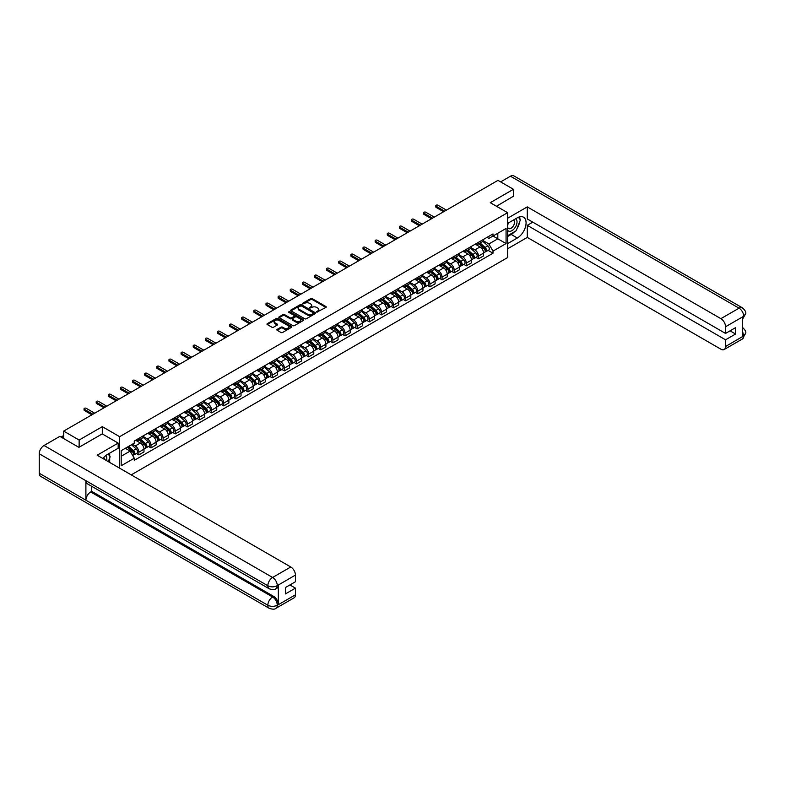 <?xml version="1.0" encoding="UTF-8"?>
<svg xmlns="http://www.w3.org/2000/svg" width="785" height="785" viewBox="0 0 785 785"><rect width="100%" height="100%" fill="white"/><g stroke="black" fill="none" stroke-linecap="round" stroke-linejoin="round"><path stroke-width="1.18" d="M316.757 312.126L325.942 307.445A1.079 0.628 0 0 0 325.942 306.562L312.204 298.634A1.079 0.628 0 0 0 310.674 298.634L302.568 303.314L302.568 303.932L304.688 303.324A3.454 1.992 0 0 1 309.565 303.324L310.713 303.981A3.454 1.992 0 0 1 311.724 305.394A3.454 1.992 0 0 1 310.713 306.807L309.663 308.024L311.782 307.426A3.454 1.992 0 0 1 316.669 307.426L317.807 308.083A3.454 1.992 0 0 1 318.818 309.496A3.454 1.992 0 0 1 317.807 310.899L316.757 312.126L316.757 311.508M277.174 329.386A1.079 0.628 0 0 0 277.174 330.269L281.03 332.497A1.079 0.628 0 0 0 282.551 332.497L291.559 327.296A1.079 0.628 0 0 0 291.559 326.413L277.821 318.484A1.079 0.628 0 0 0 276.291 318.484L267.292 323.675A1.079 0.628 0 0 0 267.292 324.558L271.944 327.247A1.079 0.628 0 0 0 273.474 327.247L277.321 325.019A1.079 0.628 0 0 0 277.321 324.146L275.015 322.812A2.885 1.668 0 0 1 274.171 321.634A2.885 1.668 0 0 1 275.947 320.094A2.885 1.668 0 0 1 279.097 320.457L288.144 325.677A2.885 1.668 0 0 1 288.988 326.854A2.885 1.668 0 0 1 287.202 328.395A2.885 1.668 0 0 1 284.062 328.032L282.551 327.159A1.079 0.628 0 0 0 281.03 327.159L277.174 329.386L277.174 330.269M119.644 436.676L102.305 426.667L79.138 440.042L63.663 431.112L497.975 180.364L513.449 189.293L490.272 202.677L507.61 212.686L119.644 436.676L119.644 468.184M304.757 318.788A1.079 0.628 0 0 0 306.287 318.788L315.295 313.588A1.079 0.628 0 0 0 315.295 312.705L301.558 304.776A1.079 0.628 0 0 0 300.027 304.776L291.019 309.977A1.079 0.628 0 0 0 291.019 310.86L304.757 318.788M288.694 312.293L303.412 320.447L294.414 325.638A1.079 0.628 0 0 1 292.893 325.638L279.156 317.709L283.012 315.501L283.012 314.599L279.156 316.826A1.079 0.628 0 0 0 279.156 317.709L279.156 316.826M283.012 315.501A1.079 0.628 0 0 1 284.533 315.501L284.533 314.599A1.079 0.628 0 0 0 283.012 314.599M284.533 314.599L290.107 317.817A1.079 0.628 0 0 0 291.637 317.817L294.189 316.345A1.079 0.628 0 0 0 294.189 315.462L288.389 312.116L289.459 311.498L303.422 319.564A1.079 0.628 0 0 1 303.422 320.437L303.422 319.564M131.232 474.876L507.61 257.568L507.61 212.686M79.138 440.042L79.138 447.224M63.663 431.112L63.663 438.56M513.449 196.476L513.449 189.293M478.457 242.31A5.053 2.924 60 0 1 477.408 244.577L482.539 241.623A5.053 2.924 -120 0 0 483.589 239.346M471.177 247.756L474.886 249.895A5.053 2.924 60 0 1 478.457 256.087L483.589 253.133A5.053 2.924 -120 0 0 480.018 246.932L476.338 244.812M483.589 253.133L483.589 255.871L478.457 258.834L475.995 257.411M477.408 244.577A5.053 2.924 60 0 1 474.925 244.351M478.457 256.087L478.457 258.834M466.329 249.316A5.053 2.924 60 0 1 465.279 251.583L470.411 248.619A5.053 2.924 -120 0 0 471.461 246.353M463.866 264.408L466.329 265.83L471.461 262.867L471.461 260.129A5.053 2.924 -120 0 0 467.88 253.938L464.21 251.818M465.279 251.583A5.053 2.924 60 0 1 462.787 251.357M459.048 254.762L462.748 256.901A5.053 2.924 60 0 1 466.329 263.093L466.329 265.83M454.201 256.312A5.053 2.924 60 0 1 453.151 258.589L458.283 255.625A5.053 2.924 -120 0 0 459.333 253.349M451.738 271.414L454.201 272.837L459.333 269.873L459.333 267.135A5.053 2.924 -120 0 0 455.751 260.944L452.082 258.814M453.151 258.589A5.053 2.924 60 0 1 450.659 258.353M446.92 261.758L450.619 263.897A5.053 2.924 60 0 1 454.201 270.099L454.201 272.837M442.073 263.318A5.053 2.924 60 0 1 441.023 265.585L446.155 262.622A5.053 2.924 -120 0 0 447.205 260.355M439.61 278.42L442.073 279.833L447.205 276.879L447.205 274.132A5.053 2.924 -120 0 0 443.623 267.94L439.953 265.821M441.023 265.585A5.053 2.924 60 0 1 438.53 265.359M434.792 268.764L438.491 270.903A5.053 2.924 60 0 1 442.073 277.095L442.073 279.833M429.945 270.325A5.053 2.924 60 0 1 428.895 272.591L434.026 269.628A5.053 2.924 -120 0 0 435.076 267.361M427.482 285.416L429.945 286.839L435.076 283.876L435.076 281.138A5.053 2.924 -120 0 0 431.495 274.946L427.825 272.827M428.895 272.591A5.053 2.924 60 0 1 426.402 272.366M422.664 275.771L426.363 277.91A5.053 2.924 60 0 1 429.945 284.101L429.945 286.839M417.816 277.321A5.053 2.924 60 0 1 416.766 279.597L421.898 276.634A5.053 2.924 -120 0 0 422.948 274.358M415.353 292.422L417.816 293.845L422.948 290.882L422.948 288.144A5.053 2.924 -120 0 0 419.367 281.943L415.697 279.823M416.766 279.597A5.053 2.924 60 0 1 414.274 279.362M410.535 282.767L414.235 284.906A5.053 2.924 60 0 1 417.816 291.107L417.816 293.845M405.688 284.327A5.053 2.924 60 0 1 404.638 286.594L409.77 283.63A5.053 2.924 -120 0 0 410.82 281.364M403.225 299.428L405.688 300.841L410.82 297.878L410.82 295.14A5.053 2.924 -120 0 0 407.238 288.949L403.568 286.829M404.638 286.594A5.053 2.924 60 0 1 402.146 286.368M398.397 289.773L402.106 291.912A5.053 2.924 60 0 1 405.688 298.104L405.688 300.841M393.56 291.333A5.053 2.924 60 0 1 392.51 293.6L397.642 290.636A5.053 2.924 -120 0 0 398.682 288.37M391.097 306.425L393.56 307.848L398.692 304.884L398.692 302.147A5.053 2.924 -120 0 0 395.11 295.955L391.44 293.835M392.51 293.6A5.053 2.924 60 0 1 390.017 293.374M386.269 296.779L389.978 298.918A5.053 2.924 60 0 1 393.56 305.11L393.56 307.848M381.422 298.329A5.053 2.924 60 0 1 380.382 300.606L385.513 297.643A5.053 2.924 -120 0 0 386.554 295.366M378.969 313.431L381.422 314.854L386.554 311.89L386.554 309.153A5.053 2.924 -120 0 0 382.982 302.951L379.312 300.832M380.382 300.606A5.053 2.924 60 0 1 377.889 300.37M374.141 303.775L377.85 305.914A5.053 2.924 60 0 1 381.422 312.116L381.422 314.854M369.293 305.336A5.053 2.924 60 0 1 368.253 307.602L373.385 304.639A5.053 2.924 -120 0 0 374.425 302.372M366.84 320.437L369.293 321.85L374.425 318.887L374.425 316.149A5.053 2.924 -120 0 0 370.854 309.957L367.184 307.838M368.253 307.602A5.053 2.924 60 0 1 365.761 307.377M362.013 310.781L365.722 312.921A5.053 2.924 60 0 1 369.293 319.112L369.293 321.85M357.165 312.332A5.053 2.924 60 0 1 356.125 314.608L361.257 311.645A5.053 2.924 -120 0 0 362.297 309.378M354.712 327.433L357.165 328.856L362.297 325.893L362.297 323.155A5.053 2.924 -120 0 0 358.725 316.963L355.046 314.844M356.125 314.608A5.053 2.924 60 0 1 353.633 314.383M349.884 317.788L353.593 319.927A5.053 2.924 60 0 1 357.165 326.118L357.165 328.856M345.037 319.338A5.053 2.924 60 0 1 343.997 321.605L349.119 318.651A5.053 2.924 -120 0 0 350.169 316.375M342.584 334.439L345.037 335.862L350.169 332.899L350.169 330.161A5.053 2.924 -120 0 0 346.597 323.96L342.917 321.84M343.997 321.605A5.053 2.924 60 0 1 341.504 321.379M337.756 324.784L341.465 326.923A5.053 2.924 60 0 1 345.037 333.125L345.037 335.862M332.909 326.344A5.053 2.924 60 0 1 331.859 328.611L336.991 325.647A5.053 2.924 -120 0 0 338.041 323.381M330.446 341.436L332.909 342.859L338.041 339.895L338.041 337.158A5.053 2.924 -120 0 0 334.469 330.966L330.789 328.846M331.859 328.611A5.053 2.924 60 0 1 329.376 328.385M325.628 331.79L329.337 333.929A5.053 2.924 60 0 1 332.909 340.121L332.909 342.859M320.78 333.34A5.053 2.924 60 0 1 319.73 335.617L324.862 332.654A5.053 2.924 -120 0 0 325.912 330.377M318.317 348.442L320.78 349.865L325.912 346.901L325.912 344.164A5.053 2.924 -120 0 0 322.341 337.972L318.661 335.843M319.73 335.617A5.053 2.924 60 0 1 317.248 335.381M313.5 338.786L317.209 340.925A5.053 2.924 60 0 1 320.78 347.127L320.78 349.865M308.652 340.347A5.053 2.924 60 0 1 307.602 342.613L312.734 339.65A5.053 2.924 -120 0 0 313.784 337.383M306.189 355.448L308.652 356.861L313.784 353.907L313.784 351.17A5.053 2.924 -120 0 0 310.212 344.968L306.533 342.849M307.602 342.613A5.053 2.924 60 0 1 305.12 342.388M301.371 345.792L305.08 347.932A5.053 2.924 60 0 1 308.652 354.123L308.652 356.861M296.524 347.353A5.053 2.924 60 0 1 295.474 349.619L300.606 346.656A5.053 2.924 -120 0 0 301.656 344.389M294.061 362.444L296.524 363.867L301.656 360.904L301.656 358.166A5.053 2.924 -120 0 0 298.074 351.974L294.404 349.855M295.474 349.619A5.053 2.924 60 0 1 292.982 349.394M289.243 352.799L292.942 354.938A5.053 2.924 60 0 1 296.524 361.129L296.524 363.867M284.396 354.349A5.053 2.924 60 0 1 283.346 356.625L288.478 353.662A5.053 2.924 -120 0 0 289.528 351.386M281.933 369.45L284.396 370.873L289.528 367.91L289.528 365.172A5.053 2.924 -120 0 0 285.946 358.971L282.276 356.851M283.346 356.625A5.053 2.924 60 0 1 280.853 356.39M277.115 359.795L280.814 361.934A5.053 2.924 60 0 1 284.396 368.136L284.396 370.873M272.267 361.355A5.053 2.924 60 0 1 271.217 363.622L276.349 360.658A5.053 2.924 -120 0 0 277.399 358.392M269.804 376.457L272.267 377.87L277.399 374.906L277.399 372.168A5.053 2.924 -120 0 0 273.818 365.977L270.148 363.857M271.217 363.622A5.053 2.924 60 0 1 268.725 363.396M264.987 366.801L268.686 368.94A5.053 2.924 60 0 1 272.267 375.132L272.267 377.87M260.139 368.361A5.053 2.924 60 0 1 259.089 370.628L264.221 367.665A5.053 2.924 -120 0 0 265.271 365.398M257.676 383.453L260.139 384.876L265.271 381.912L265.271 379.175A5.053 2.924 -120 0 0 261.69 372.983L258.02 370.863M259.089 370.628A5.053 2.924 60 0 1 256.597 370.402M252.858 373.807L256.558 375.946A5.053 2.924 60 0 1 260.139 382.138L260.139 384.876M248.011 375.358A5.053 2.924 60 0 1 246.961 377.634L252.093 374.671A5.053 2.924 -120 0 0 253.143 372.394M245.548 390.459L248.011 391.882L253.143 388.918L253.143 386.181A5.053 2.924 -120 0 0 249.561 379.979L245.891 377.86M246.961 377.634A5.053 2.924 60 0 1 244.469 377.399M240.73 380.803L244.429 382.943A5.053 2.924 60 0 1 248.011 389.144L248.011 391.882M235.883 382.364A5.053 2.924 60 0 1 234.833 384.63L239.965 381.667A5.053 2.924 -120 0 0 241.015 379.4M233.42 397.465L235.883 398.878L241.015 395.915L241.015 393.177A5.053 2.924 -120 0 0 237.433 386.985L233.763 384.866M234.833 384.63A5.053 2.924 60 0 1 232.34 384.405M228.592 387.81L232.301 389.949A5.053 2.924 60 0 1 235.883 396.14L235.883 398.878M223.754 389.36A5.053 2.924 60 0 1 222.704 391.637L227.836 388.673A5.053 2.924 -120 0 0 228.877 386.406M221.292 404.461L223.754 405.884L228.886 402.921L228.886 400.183A5.053 2.924 -120 0 0 225.305 393.991L221.635 391.872M222.704 391.637A5.053 2.924 60 0 1 220.212 391.411M216.464 394.816L220.173 396.955A5.053 2.924 60 0 1 223.754 403.147L223.754 405.884M211.616 396.366A5.053 2.924 60 0 1 210.576 398.643L215.708 395.679A5.053 2.924 -120 0 0 216.748 393.403M209.163 411.468L211.616 412.89L216.748 409.927L216.748 407.189A5.053 2.924 -120 0 0 213.177 400.988L209.507 398.868M210.576 398.643A5.053 2.924 60 0 1 208.084 398.407M204.335 401.812L208.045 403.951A5.053 2.924 60 0 1 211.616 410.153L211.616 412.89M199.488 403.372A5.053 2.924 60 0 1 198.448 405.639L203.58 402.676A5.053 2.924 -120 0 0 204.62 400.409M197.035 418.464L199.488 419.887L204.62 416.923L204.62 414.186A5.053 2.924 -120 0 0 201.048 407.994L197.378 405.874M198.448 405.639A5.053 2.924 60 0 1 195.956 405.413M192.207 408.818L195.916 410.957A5.053 2.924 60 0 1 199.488 417.149L199.488 419.887M187.36 410.369A5.053 2.924 60 0 1 186.32 412.645L191.452 409.682A5.053 2.924 -120 0 0 192.492 407.405M184.907 425.47L187.36 426.893L192.492 423.929L192.492 421.192A5.053 2.924 -120 0 0 188.92 415L185.24 412.871M186.32 412.645A5.053 2.924 60 0 1 183.827 412.419M180.079 415.814L183.788 417.963A5.053 2.924 60 0 1 187.36 424.155L187.36 426.893M175.232 417.375A5.053 2.924 60 0 1 174.191 419.641L179.314 416.688A5.053 2.924 -120 0 0 180.364 414.411M172.779 432.476L175.232 433.899L180.364 430.936L180.364 428.198A5.053 2.924 -120 0 0 176.792 421.996L173.112 419.877M174.191 419.641A5.053 2.924 60 0 1 171.699 419.416M167.951 422.821L171.66 424.96A5.053 2.924 60 0 1 175.232 431.151L175.232 433.899M163.103 424.381A5.053 2.924 60 0 1 162.053 426.647L167.185 423.684A5.053 2.924 -120 0 0 168.235 421.417M160.64 439.472L163.103 440.895L168.235 437.932L168.235 435.194A5.053 2.924 -120 0 0 164.664 429.002L160.984 426.883M162.053 426.647A5.053 2.924 60 0 1 159.571 426.422M155.822 429.827L159.532 431.966A5.053 2.924 60 0 1 163.103 438.158L163.103 440.895M150.975 431.377A5.053 2.924 60 0 1 149.925 433.654L155.057 430.69A5.053 2.924 -120 0 0 156.107 428.414M148.512 446.479L150.975 447.901L156.107 444.938L156.107 442.2A5.053 2.924 -120 0 0 152.535 436.009L148.856 433.879M149.925 433.654A5.053 2.924 60 0 1 147.443 433.418M143.694 436.823L147.403 438.962A5.053 2.924 60 0 1 150.975 445.164L150.975 447.901M138.847 438.383A5.053 2.924 60 0 1 137.797 440.65L142.929 437.687A5.053 2.924 -120 0 0 143.979 435.42M136.384 453.485L138.847 454.898L143.979 451.944L143.979 449.197A5.053 2.924 -120 0 0 140.407 443.005L136.727 440.885M137.797 440.65A5.053 2.924 60 0 1 135.314 440.424M132.312 444.261L135.275 445.968A5.053 2.924 60 0 1 138.847 452.16L138.847 454.898M487.053 237.355L488.878 238.404L506.06 228.484L497.818 233.243L497.818 238.807L488.878 243.968L483.305 240.75M121.194 456.252L130.143 451.09L134.264 458.224L121.194 465.76L121.194 450.678L134.264 443.142L134.264 441.033L493 233.92L493 236.03L506.06 243.566L493 251.112L488.878 243.968M506.06 228.484L506.06 243.566M134.264 458.224L134.264 460.334L493 253.221L493 251.112M102.305 426.667L102.305 433.938M130.143 451.09L125.315 448.304M488.123 250.405L493 253.221M317.061 312.234L317.807 311.802A3.454 1.992 0 0 0 318.818 310.389L318.818 309.496M311.724 305.394L311.724 306.287A3.454 1.992 0 0 1 310.713 307.7L309.967 308.132M325.922 307.455L312.204 299.527A1.079 0.628 0 0 0 310.674 299.527L302.863 304.04M315.295 312.705L315.295 313.588L301.558 305.679A1.079 0.628 0 0 0 300.027 305.679L291.039 310.87L291.019 309.977M313.382 313.46L313.382 312.842L301.322 305.875L299.154 306.513A3.454 1.992 0 0 0 298.143 307.926A3.454 1.992 0 0 0 299.154 309.339L307.396 314.098A3.454 1.992 0 0 0 312.273 314.098L313.382 313.46L313.382 314.353L313.382 313.735M298.143 307.926L298.143 308.829A3.454 1.992 0 0 0 299.154 310.232L299.154 309.339M313.382 314.353L312.273 314.991A3.454 1.992 0 0 1 307.396 314.991L299.154 310.232M284.533 315.501L290.107 318.72A1.079 0.628 0 0 0 291.637 318.72L294.189 317.238A1.079 0.628 0 0 0 294.503 316.797L294.503 315.904M295.886 321.153A2.885 1.668 0 0 0 299.036 321.516A2.885 1.668 0 0 0 300.812 319.976A2.885 1.668 0 0 0 299.968 318.798L296.789 316.963A1.079 0.628 0 0 0 295.258 316.963L292.697 318.435A1.079 0.628 0 0 0 292.697 319.318L295.886 321.153L295.886 322.056A2.885 1.668 0 0 0 299.036 322.419A2.885 1.668 0 0 0 300.812 320.879L300.812 319.976M292.383 318.877L292.383 319.78A1.079 0.628 0 0 0 292.697 320.211L292.697 319.318M295.886 322.056L292.697 320.211M288.988 326.854L288.988 327.747A2.885 1.668 0 0 1 287.202 329.288A2.885 1.668 0 0 1 284.062 328.925L282.551 328.061A1.079 0.628 0 0 0 281.03 328.061L277.183 330.279M274.171 321.634L274.171 322.527A2.885 1.668 0 0 0 275.015 323.705L275.015 322.812M277.321 324.146L277.321 325.019L275.015 323.705M291.539 327.306L277.821 319.377A1.079 0.628 0 0 0 276.291 319.377L267.302 324.568L267.292 323.675M478.811 243.772L483.746 248.188A2.747 1.59 60 0 1 484.61 252.436L483.589 253.025M478.938 243.89L481.264 245.234M479.311 243.487L484.806 248.394A1.315 0.765 60 0 1 485.218 250.435A1.315 0.765 60 0 1 485.101 250.484M480.126 243.007L485.071 247.422A2.747 1.59 60 0 1 485.935 251.671A2.747 1.59 60 0 1 485.11 251.759M482.883 241.358L487.868 245.803A2.747 1.59 60 0 1 488.731 250.052L485.935 251.671M443.623 211.744L436.166 207.436A1.266 0.726 180 0 1 435.793 206.916L435.793 205.749A1.266 0.726 -0 0 0 436.166 206.269L444.634 211.155M446.429 210.125L437.951 205.228A1.266 0.726 -0 0 0 436.568 205.071A1.266 0.726 -0 0 0 435.793 205.749M466.683 250.778L471.618 255.184A2.747 1.59 60 0 1 472.482 259.433L471.461 260.031M466.81 250.896L469.136 252.24M467.183 250.484L472.678 255.4A1.315 0.765 60 0 1 473.09 257.441A1.315 0.765 60 0 1 472.972 257.48M467.997 250.013L472.943 254.418A2.747 1.59 60 0 1 473.806 258.677A2.747 1.59 60 0 1 472.972 258.765M470.755 248.354L475.739 252.809A2.747 1.59 60 0 1 476.603 257.058L473.806 258.677M454.554 257.774L459.49 262.19A2.747 1.59 60 0 1 460.353 266.439L459.333 267.028M454.682 257.892L457.007 259.236M455.045 257.49L460.55 262.396A1.315 0.765 60 0 1 460.962 264.437A1.315 0.765 60 0 1 460.844 264.486M455.869 257.019L460.815 261.425A2.747 1.59 60 0 1 461.678 265.673A2.747 1.59 60 0 1 460.844 265.762M458.626 255.361L463.611 259.806A2.747 1.59 60 0 1 464.475 264.064L461.678 265.673M514.617 231.663A12.374 7.143 120 0 1 511.192 234.46L517.335 238.002A12.374 7.143 120 0 0 525.41 227.1A12.374 7.143 120 0 0 523.516 217.19A12.374 7.143 120 0 0 517.335 217.798L507.61 223.411M517.335 238.002L507.61 243.615M507.61 248.776L527.284 237.413L527.284 225.344L725.546 339.807L725.546 346.499L743.817 335.852L742.649 336.392L742.649 317.091L743.807 316.335M532.809 222.155L527.284 225.344M730.06 330.828L735.574 334.017L735.574 327.639L725.546 333.439L527.284 218.966L527.284 206.897L720.885 318.661L739.038 308.181L510.456 176.213L500.614 181.894M507.61 218.25L527.284 206.897M527.284 237.413L720.885 349.188A6.594 3.807 -120 0 0 724.182 349.521A6.594 3.807 -120 0 0 725.546 346.499M510.456 176.213A6.761 3.905 -60 0 1 513.832 175.879L742.414 307.848A6.761 3.905 -60 0 0 739.038 308.181A6.594 3.807 60 0 1 743.699 316.267L725.546 326.746A6.594 3.807 -120 0 0 720.885 318.661M725.546 333.439L725.546 326.746M735.574 334.017L725.546 339.807M513.449 196.211L496.493 206.269M517.08 228.435A12.374 7.143 120 0 0 519.739 221.566M519.935 219.349A12.374 7.143 120 0 0 519.631 216.827M511.192 234.46L507.61 236.52M742.649 331.78L743.699 335.794M742.414 327.374C745.073 329.759 746.182 331.672 745.75 333.095L743.827 335.852M742.414 307.848C745.073 310.212 746.182 312.136 745.75 313.617L743.699 316.267M269.235 588.799A6.761 3.905 -60 0 1 267.832 585.747C270.943 587.249 274.053 587.229 277.154 585.708L275.918 588.789C274.809 589.918 272.581 589.918 269.235 588.799L87.302 483.766A6.761 3.905 -60 0 1 85.899 480.714L39.25 453.779A6.761 3.905 -60 0 1 44.029 445.497L59.856 436.362L78.902 447.362L102.227 433.889L118.162 443.093L118.162 448.255L107.123 454.633A12.374 7.143 120 0 0 102.796 458.46M118.162 443.093L97.173 455.212L290.774 566.986A6.594 3.807 60 0 1 295.435 575.071L295.435 581.754L285.406 587.543L285.406 593.921L295.435 588.132L295.435 594.824A6.594 3.807 60 0 1 294.071 597.836L275.918 608.316A6.594 3.807 -120 0 0 277.282 605.304L295.435 594.824M109.419 462.286L112.019 463.788M109.694 462.129L109.694 457.989M109.694 456.124L109.694 453.151M275.918 608.316C274.858 609.435 272.63 609.445 269.235 608.326L40.653 476.358A6.761 3.905 -60 0 1 39.25 473.257L85.899 500.192A6.761 3.905 -60 0 1 90.677 491.959L272.611 596.992L273.661 596.394A6.594 3.807 60 0 1 278.332 604.47L278.332 585.168A6.594 3.807 60 0 1 276.968 588.191L275.918 588.789M39.25 453.779L39.25 473.257M44.029 445.497L272.611 577.466A6.761 3.905 -60 0 0 267.832 585.747L85.899 480.714L85.899 500.192L267.832 605.235C270.933 606.736 274.043 606.736 277.164 605.235L277.282 605.304M295.435 588.132L289.91 584.943M91.727 486.317L91.727 491.351L273.661 596.394M91.727 491.351L90.677 491.959M507.61 230.28A7.143 4.131 120 0 0 513.302 229.662A7.143 4.131 120 0 0 517.021 221.89A7.143 4.131 120 0 0 515.725 218.73M508.209 223.068A7.143 4.131 120 0 0 507.61 224.353M507.61 226.747A4.896 2.826 120 0 0 508.602 228.513A4.896 2.826 120 0 0 512.369 227.199A4.896 2.826 120 0 0 514.509 222.273A4.896 2.826 120 0 0 513.498 220.035A4.896 2.826 120 0 0 513.478 220.026M508.621 222.832A4.896 2.826 120 0 0 507.61 225.766M518.453 217.239L520.367 219.957L516.167 230.77L507.767 235.618M106.574 460.638A7.143 4.131 120 0 0 106.819 458.715A7.143 4.131 120 0 0 105.632 455.643M104.297 459.323A4.896 2.826 120 0 0 104.297 459.107A4.896 2.826 120 0 0 103.797 457.321M108.202 454.015L110.155 456.791L108.281 461.629M431.495 218.74L424.037 214.433A1.266 0.726 180 0 1 423.664 213.922L423.664 212.755A1.266 0.726 -0 0 0 424.037 213.265L432.506 218.161M434.291 217.131L425.823 212.235A1.266 0.726 -0 0 0 424.44 212.078A1.266 0.726 -0 0 0 423.664 212.755M419.367 225.746L411.909 221.439A1.266 0.726 180 0 1 411.536 220.919L411.536 219.751A1.266 0.726 -0 0 0 411.909 220.271L420.377 225.167M422.163 224.127L413.695 219.241A1.266 0.726 -0 0 0 412.311 219.084A1.266 0.726 -0 0 0 411.536 219.751M442.426 264.78L447.362 269.196A2.747 1.59 60 0 1 448.225 273.445L447.205 274.034M442.554 264.898L444.879 266.243M442.917 264.496L448.421 269.402A1.315 0.765 60 0 1 448.834 271.443A1.315 0.765 60 0 1 448.716 271.492M443.741 264.015L448.686 268.431A2.747 1.59 60 0 1 449.55 272.68A2.747 1.59 60 0 1 448.716 272.768M446.498 262.367L451.483 266.812A2.747 1.59 60 0 1 452.346 271.06L449.55 272.68M430.298 271.787L435.233 276.192A2.747 1.59 60 0 1 436.097 280.441L435.076 281.04M430.425 271.904L432.751 273.249M430.788 271.492L436.293 276.408A1.315 0.765 60 0 1 436.705 278.439A1.315 0.765 60 0 1 436.588 278.489M431.613 271.021L436.558 275.427A2.747 1.59 60 0 1 437.422 279.686A2.747 1.59 60 0 1 436.588 279.774M434.37 269.363L439.355 273.818A2.747 1.59 60 0 1 440.218 278.067L437.422 279.686M418.16 278.783L423.105 283.199A2.747 1.59 60 0 1 423.969 287.447L422.948 288.036M418.297 278.901L420.623 280.245M418.66 278.498L424.165 283.405A1.315 0.765 60 0 1 424.577 285.446A1.315 0.765 60 0 1 424.459 285.495M419.484 278.027L424.43 282.433A2.747 1.59 60 0 1 425.293 286.682A2.747 1.59 60 0 1 424.459 286.77M422.242 276.369L427.226 280.814A2.747 1.59 60 0 1 428.09 285.073L425.293 286.682M407.238 232.752L399.771 228.435A1.266 0.726 180 0 1 399.408 227.925L399.408 226.757A1.266 0.726 -0 0 0 399.771 227.277L408.249 232.164M410.035 231.133L401.567 226.237A1.266 0.726 -0 0 0 400.183 226.08A1.266 0.726 -0 0 0 399.408 226.757M395.11 239.749L387.643 235.441A1.266 0.726 180 0 1 387.28 234.931L387.28 233.763A1.266 0.726 -0 0 0 387.643 234.273L396.121 239.17M397.907 238.14L389.438 233.243A1.266 0.726 -0 0 0 388.055 233.086A1.266 0.726 -0 0 0 387.28 233.763M382.982 246.755L375.515 242.447A1.266 0.726 180 0 1 375.151 241.927L375.151 240.76A1.266 0.726 -0 0 0 375.515 241.28L383.993 246.166M385.778 245.136L377.31 240.249A1.266 0.726 -0 0 0 375.927 240.082A1.266 0.726 -0 0 0 375.151 240.76M406.031 285.789L410.977 290.195A2.747 1.59 60 0 1 411.84 294.453L410.81 295.042M406.169 285.907L408.494 287.251M406.532 285.504L412.037 290.411A1.315 0.765 60 0 1 412.449 292.452A1.315 0.765 60 0 1 412.331 292.501M407.356 285.024L412.302 289.439A2.747 1.59 60 0 1 413.165 293.688A2.747 1.59 60 0 1 412.331 293.776M410.113 283.375L415.098 287.82A2.747 1.59 60 0 1 415.962 292.069L413.165 293.688M370.854 253.761L363.386 249.444A1.266 0.726 180 0 1 363.013 248.933L363.013 247.766A1.266 0.726 -0 0 0 363.386 248.276L371.864 253.172M373.65 252.142L365.172 247.246A1.266 0.726 -0 0 0 363.798 247.089A1.266 0.726 -0 0 0 363.013 247.766M393.903 292.795L398.849 297.201A2.747 1.59 60 0 1 399.712 301.45L398.682 302.048M394.041 292.913L396.366 294.247M394.404 292.501L399.908 297.407A1.315 0.765 60 0 1 400.321 299.448A1.315 0.765 60 0 1 400.203 299.497M395.228 292.03L400.173 296.436A2.747 1.59 60 0 1 401.037 300.694A2.747 1.59 60 0 1 400.203 300.783M397.985 290.372L402.97 294.826A2.747 1.59 60 0 1 403.833 299.075L401.037 300.694M358.725 260.757L351.258 256.45A1.266 0.726 180 0 1 350.885 255.93L350.885 254.772A1.266 0.726 -0 0 0 351.258 255.282L359.736 260.178M361.522 259.148L353.044 254.252A1.266 0.726 -0 0 0 351.67 254.095A1.266 0.726 -0 0 0 350.885 254.772M381.775 299.791L386.72 304.207A2.747 1.59 60 0 1 387.584 308.456L386.554 309.045M381.912 299.909L384.238 301.254M382.275 299.507L387.77 304.413A1.315 0.765 60 0 1 388.192 306.454A1.315 0.765 60 0 1 388.065 306.503M383.1 299.036L388.045 303.442A2.747 1.59 60 0 1 388.909 307.691A2.747 1.59 60 0 1 388.075 307.779M385.857 297.378L390.842 301.823A2.747 1.59 60 0 1 391.705 306.072L388.909 307.691M346.597 267.763L339.13 263.456A1.266 0.726 180 0 1 338.757 262.936L338.757 261.768A1.266 0.726 -0 0 0 339.13 262.288L347.608 267.175M349.394 266.144L340.916 261.258A1.266 0.726 -0 0 0 339.542 261.091A1.266 0.726 -0 0 0 338.757 261.768M369.647 306.798L374.592 311.203A2.747 1.59 60 0 1 375.456 315.462L374.425 316.051M369.774 306.915L372.11 308.26M370.147 306.513L375.642 311.419A1.315 0.765 60 0 1 376.064 313.46A1.315 0.765 60 0 1 375.936 313.509M370.971 306.032L375.917 310.448A2.747 1.59 60 0 1 376.771 314.697A2.747 1.59 60 0 1 375.946 314.785M373.729 304.384L378.713 308.829A2.747 1.59 60 0 1 379.577 313.078L376.771 314.697M334.469 274.76L327.002 270.452A1.266 0.726 180 0 1 326.629 269.942L326.629 268.774A1.266 0.726 -0 0 0 327.002 269.284L335.48 274.181M337.265 273.151L328.787 268.254A1.266 0.726 -0 0 0 327.414 268.097A1.266 0.726 -0 0 0 326.629 268.774M357.518 313.804L362.464 318.21A2.747 1.59 60 0 1 363.327 322.458L362.297 323.057M357.646 313.912L359.981 315.256M358.019 313.509L363.514 318.416A1.315 0.765 60 0 1 363.936 320.457A1.315 0.765 60 0 1 363.808 320.506M358.843 313.038L363.779 317.444A2.747 1.59 60 0 1 364.642 321.693A2.747 1.59 60 0 1 363.818 321.781M361.6 311.38L366.585 315.835A2.747 1.59 60 0 1 367.449 320.084L364.642 321.693M322.341 281.766L314.873 277.458A1.266 0.726 180 0 1 314.5 276.938L314.5 275.771A1.266 0.726 -0 0 0 314.873 276.291L323.351 281.187M325.137 280.147L316.659 275.26A1.266 0.726 -0 0 0 315.285 275.103A1.266 0.726 -0 0 0 314.5 275.771M345.39 320.8L350.336 325.216A2.747 1.59 60 0 1 351.199 329.464L350.169 330.053M345.518 320.918L347.843 322.262M345.891 320.515L351.386 325.422A1.315 0.765 60 0 1 351.798 327.463A1.315 0.765 60 0 1 351.68 327.512M346.715 320.035L351.651 324.45A2.747 1.59 60 0 1 352.514 328.699A2.747 1.59 60 0 1 351.69 328.787M349.472 318.386L354.457 322.831A2.747 1.59 60 0 1 355.32 327.08L352.514 328.699M310.212 288.772L302.745 284.464A1.266 0.726 180 0 1 302.372 283.944L302.372 282.777A1.266 0.726 -0 0 0 302.745 283.297L311.223 288.183M313.009 287.153L304.531 282.257A1.266 0.726 -0 0 0 303.157 282.1A1.266 0.726 -0 0 0 302.372 282.777M333.262 327.806L338.207 332.212A2.747 1.59 60 0 1 339.071 336.461L338.041 337.059M333.389 327.924L335.715 329.268M333.762 327.522L339.257 332.428A1.315 0.765 60 0 1 339.67 334.469A1.315 0.765 60 0 1 339.552 334.508M334.587 327.041L339.522 331.456A2.747 1.59 60 0 1 340.386 335.705A2.747 1.59 60 0 1 339.562 335.794M337.334 325.382L342.329 329.837A2.747 1.59 60 0 1 343.192 334.086L340.386 335.705M298.074 295.768L290.617 291.461A1.266 0.726 180 0 1 290.244 290.95L290.244 289.783A1.266 0.726 -0 0 0 290.617 290.293L299.085 295.189M300.881 294.159L292.403 289.263A1.266 0.726 -0 0 0 291.029 289.106A1.266 0.726 -0 0 0 290.244 289.783M321.134 334.802L326.079 339.218A2.747 1.59 60 0 1 326.933 343.467L325.912 344.056M321.261 334.92L323.587 336.265M321.634 334.518L327.129 339.424A1.315 0.765 60 0 1 327.541 341.465A1.315 0.765 60 0 1 327.423 341.514M322.458 334.047L327.394 338.453A2.747 1.59 60 0 1 328.258 342.702A2.747 1.59 60 0 1 327.433 342.79M325.206 332.389L330.191 336.834A2.747 1.59 60 0 1 331.054 341.092L328.258 342.702M285.946 302.774L278.489 298.467A1.266 0.726 180 0 1 278.116 297.947L278.116 296.779A1.266 0.726 -0 0 0 278.489 297.299L286.957 302.196M288.752 301.155L280.274 296.269A1.266 0.726 -0 0 0 278.901 296.112A1.266 0.726 -0 0 0 278.116 296.779M309.005 341.809L313.941 346.224A2.747 1.59 60 0 1 314.805 350.473L313.784 351.062M309.133 341.926L311.459 343.271M309.506 341.524L315.001 346.43A1.315 0.765 60 0 1 315.413 348.471A1.315 0.765 60 0 1 315.295 348.52M310.32 341.043L315.266 345.459A2.747 1.59 60 0 1 316.129 349.708A2.747 1.59 60 0 1 315.305 349.796M313.078 339.395L318.062 343.84A2.747 1.59 60 0 1 318.926 348.089L316.129 349.708M273.818 309.781L266.36 305.473A1.266 0.726 180 0 1 265.987 304.953L265.987 303.785A1.266 0.726 -0 0 0 266.36 304.305L274.828 309.192M276.624 308.162L268.146 303.265A1.266 0.726 -0 0 0 266.763 303.108A1.266 0.726 -0 0 0 265.987 303.785M296.877 348.815L301.813 353.221A2.747 1.59 60 0 1 302.676 357.469L301.656 358.068M297.005 348.933L299.33 350.277M297.378 348.52L302.873 353.436A1.315 0.765 60 0 1 303.285 355.468A1.315 0.765 60 0 1 303.167 355.517M298.192 348.049L303.138 352.455A2.747 1.59 60 0 1 304.001 356.714A2.747 1.59 60 0 1 303.167 356.802M300.949 346.391L305.934 350.846A2.747 1.59 60 0 1 306.798 355.095L304.001 356.714M261.69 316.777L254.232 312.469A1.266 0.726 180 0 1 253.859 311.959L253.859 310.791A1.266 0.726 -0 0 0 254.232 311.302L262.7 316.198M264.486 315.168L256.018 310.271A1.266 0.726 -0 0 0 254.634 310.114A1.266 0.726 -0 0 0 253.859 310.791M284.749 355.811L289.685 360.227A2.747 1.59 60 0 1 290.548 364.475L289.528 365.064M284.876 355.929L287.202 357.273M285.24 355.526L290.744 360.433A1.315 0.765 60 0 1 291.156 362.474A1.315 0.765 60 0 1 291.039 362.523M286.064 355.055L291.009 359.461A2.747 1.59 60 0 1 291.873 363.71A2.747 1.59 60 0 1 291.039 363.798M288.821 353.397L293.806 357.842A2.747 1.59 60 0 1 294.669 362.101L291.873 363.71M249.561 323.783L242.104 319.475A1.266 0.726 180 0 1 241.731 318.955L241.731 317.788A1.266 0.726 -0 0 0 242.104 318.308L250.572 323.194M252.358 322.164L243.89 317.277A1.266 0.726 -0 0 0 242.506 317.12A1.266 0.726 -0 0 0 241.731 317.788M272.621 362.817L277.556 367.223A2.747 1.59 60 0 1 278.42 371.482L277.399 372.07M272.748 362.935L275.074 364.279M273.111 362.533L278.616 367.439A1.315 0.765 60 0 1 279.028 369.48A1.315 0.765 60 0 1 278.911 369.529M273.936 362.052L278.881 366.467A2.747 1.59 60 0 1 279.745 370.716A2.747 1.59 60 0 1 278.911 370.805M276.693 360.403L281.678 364.848A2.747 1.59 60 0 1 282.541 369.097L279.745 370.716M237.433 330.789L229.966 326.472A1.266 0.726 180 0 1 229.603 325.961L229.603 324.794A1.266 0.726 -0 0 0 229.966 325.314L238.444 330.2M240.23 329.17L231.761 324.274A1.266 0.726 -0 0 0 230.378 324.117A1.266 0.726 -0 0 0 229.603 324.794M260.492 369.823L265.428 374.229A2.747 1.59 60 0 1 266.292 378.478L265.271 379.076M260.62 369.941L262.946 371.276M260.983 369.529L266.488 374.435A1.315 0.765 60 0 1 266.9 376.476A1.315 0.765 60 0 1 266.782 376.525M261.807 369.058L266.753 373.464A2.747 1.59 60 0 1 267.616 377.722A2.747 1.59 60 0 1 266.782 377.811M264.565 367.4L269.549 371.854A2.747 1.59 60 0 1 270.413 376.103L267.616 377.722M225.305 337.786L217.837 333.478A1.266 0.726 180 0 1 217.474 332.958L217.474 331.8A1.266 0.726 -0 0 0 217.837 332.31L226.315 337.207M228.101 336.176L219.633 331.28A1.266 0.726 -0 0 0 218.25 331.123A1.266 0.726 -0 0 0 217.474 331.8M248.354 376.82L253.3 381.235A2.747 1.59 60 0 1 254.163 385.484L253.143 386.073M248.492 376.937L250.817 378.282M248.855 376.535L254.36 381.441A1.315 0.765 60 0 1 254.772 383.482A1.315 0.765 60 0 1 254.654 383.531M249.679 376.064L254.625 380.47A2.747 1.59 60 0 1 255.488 384.719A2.747 1.59 60 0 1 254.654 384.807M252.436 374.406L257.421 378.851A2.747 1.59 60 0 1 258.285 383.1L255.488 384.719M213.177 344.792L205.709 340.484A1.266 0.726 180 0 1 205.346 339.964L205.346 338.796A1.266 0.726 -0 0 0 205.709 339.316L214.187 344.203M215.973 343.173L207.505 338.286A1.266 0.726 -0 0 0 206.121 338.119A1.266 0.726 -0 0 0 205.346 338.796M236.226 383.826L241.172 388.232A2.747 1.59 60 0 1 242.035 392.49L241.005 393.079M236.363 383.943L238.689 385.288M236.727 383.541L242.231 388.447A1.315 0.765 60 0 1 242.643 390.488A1.315 0.765 60 0 1 242.526 390.537M237.551 383.06L242.496 387.476A2.747 1.59 60 0 1 243.36 391.725A2.747 1.59 60 0 1 242.526 391.813M240.308 381.412L245.293 385.857A2.747 1.59 60 0 1 246.156 390.106L243.36 391.725M201.048 351.798L193.581 347.48A1.266 0.726 180 0 1 193.208 346.97L193.208 345.802A1.266 0.726 -0 0 0 193.581 346.313L202.059 351.209M203.845 350.179L195.367 345.282A1.266 0.726 -0 0 0 193.993 345.125A1.266 0.726 -0 0 0 193.208 345.802M224.098 390.832L229.043 395.238A2.747 1.59 60 0 1 229.907 399.486L228.877 400.085M224.235 390.95L226.561 392.284M224.598 390.537L230.103 395.444A1.315 0.765 60 0 1 230.515 397.485A1.315 0.765 60 0 1 230.398 397.534M225.423 390.066L230.368 394.472A2.747 1.59 60 0 1 231.232 398.721A2.747 1.59 60 0 1 230.398 398.809M228.18 388.408L233.165 392.863A2.747 1.59 60 0 1 234.028 397.112L231.232 398.721M188.92 358.794L181.453 354.486A1.266 0.726 180 0 1 181.08 353.966L181.08 352.799A1.266 0.726 -0 0 0 181.453 353.319L189.931 358.215M191.717 357.175L183.239 352.288A1.266 0.726 -0 0 0 181.865 352.131A1.266 0.726 -0 0 0 181.08 352.799M211.97 397.828L216.915 402.244A2.747 1.59 60 0 1 217.779 406.493L216.748 407.081M212.107 397.946L214.433 399.29M212.47 397.544L217.965 402.45A1.315 0.765 60 0 1 218.387 404.491A1.315 0.765 60 0 1 218.259 404.54M213.294 397.063L218.24 401.478A2.747 1.59 60 0 1 219.103 405.727A2.747 1.59 60 0 1 218.269 405.816M216.052 395.414L221.036 399.859A2.747 1.59 60 0 1 221.9 404.108L219.103 405.727M176.792 365.8L169.325 361.492A1.266 0.726 180 0 1 168.952 360.972L168.952 359.805A1.266 0.726 -0 0 0 169.325 360.325L177.802 365.211M179.588 364.181L171.11 359.285A1.266 0.726 -0 0 0 169.737 359.128A1.266 0.726 -0 0 0 168.952 359.805M199.841 404.834L204.787 409.24A2.747 1.59 60 0 1 205.65 413.499L204.62 414.087M199.969 404.952L202.304 406.296M200.342 404.55L205.837 409.456A1.315 0.765 60 0 1 206.259 411.497A1.315 0.765 60 0 1 206.131 411.536M201.166 404.069L206.112 408.485A2.747 1.59 60 0 1 206.965 412.733A2.747 1.59 60 0 1 206.141 412.822M203.923 402.411L208.908 406.865A2.747 1.59 60 0 1 209.772 411.114L206.965 412.733M164.664 372.796L157.196 368.489A1.266 0.726 180 0 1 156.823 367.979L156.823 366.811A1.266 0.726 -0 0 0 157.196 367.321L165.674 372.218M167.46 371.187L158.982 366.291A1.266 0.726 -0 0 0 157.608 366.134A1.266 0.726 -0 0 0 156.823 366.811M187.713 411.84L192.659 416.246A2.747 1.59 60 0 1 193.522 420.495L192.492 421.084M187.841 411.948L190.176 413.293M188.214 411.546L193.709 416.452A1.315 0.765 60 0 1 194.13 418.493A1.315 0.765 60 0 1 194.003 418.542M189.038 411.075L193.974 415.481A2.747 1.59 60 0 1 194.837 419.73A2.747 1.59 60 0 1 194.013 419.818M191.795 409.417L196.78 413.872A2.747 1.59 60 0 1 197.643 418.12L194.837 419.73M152.535 379.803L145.068 375.495A1.266 0.726 180 0 1 144.695 374.975L144.695 373.807A1.266 0.726 -0 0 0 145.068 374.327L153.546 379.224M155.332 378.184L146.854 373.297A1.266 0.726 -0 0 0 145.48 373.14A1.266 0.726 -0 0 0 144.695 373.807M175.585 418.837L180.53 423.252A2.747 1.59 60 0 1 181.394 427.501L180.364 428.09M175.712 418.954L178.038 420.299M176.085 418.552L181.58 423.458A1.315 0.765 60 0 1 181.992 425.499A1.315 0.765 60 0 1 181.875 425.548M176.91 418.071L181.845 422.487A2.747 1.59 60 0 1 182.709 426.736A2.747 1.59 60 0 1 181.885 426.824M179.667 416.423L184.652 420.868A2.747 1.59 60 0 1 185.515 425.117L182.709 426.736M140.407 386.809L132.94 382.501A1.266 0.726 180 0 1 132.567 381.981L132.567 380.813A1.266 0.726 -0 0 0 132.94 381.333L141.418 386.22M143.204 385.19L134.726 380.293A1.266 0.726 -0 0 0 133.352 380.136A1.266 0.726 -0 0 0 132.567 380.813M163.457 425.843L168.402 430.249A2.747 1.59 60 0 1 169.266 434.498L168.235 435.096M163.584 425.961L165.91 427.305M163.957 425.548L169.452 430.465A1.315 0.765 60 0 1 169.864 432.506A1.315 0.765 60 0 1 169.746 432.545M164.781 425.077L169.717 429.483A2.747 1.59 60 0 1 170.581 433.742A2.747 1.59 60 0 1 169.756 433.83M167.529 423.419L172.523 427.874A2.747 1.59 60 0 1 173.387 432.123L170.581 433.742M128.269 393.805L120.811 389.497A1.266 0.726 180 0 1 120.439 388.987L120.439 387.819A1.266 0.726 -0 0 0 120.811 388.33L129.28 393.226M131.075 392.196L122.597 387.299A1.266 0.726 -0 0 0 121.224 387.142A1.266 0.726 -0 0 0 120.439 387.819M151.328 432.839L156.274 437.255A2.747 1.59 60 0 1 157.128 441.504L156.107 442.092M151.456 432.957L153.781 434.301M151.829 432.555L157.324 437.461A1.315 0.765 60 0 1 157.736 439.502A1.315 0.765 60 0 1 157.618 439.551M152.653 432.084L157.589 436.489A2.747 1.59 60 0 1 158.452 440.738A2.747 1.59 60 0 1 157.628 440.827M155.401 430.425L160.385 434.87A2.747 1.59 60 0 1 161.249 439.129L158.452 440.738M116.141 400.811L108.683 396.503A1.266 0.726 180 0 1 108.31 395.983L108.31 394.816A1.266 0.726 -0 0 0 108.683 395.336L117.151 400.232M118.947 399.192L110.469 394.305A1.266 0.726 -0 0 0 109.095 394.149A1.266 0.726 -0 0 0 108.31 394.816M139.2 439.845L144.136 444.261A2.747 1.59 60 0 1 144.999 448.51L143.979 449.099M139.328 439.963L141.653 441.307M139.701 439.561L145.196 444.467A1.315 0.765 60 0 1 145.608 446.508A1.315 0.765 60 0 1 145.49 446.557M140.515 439.08L145.46 443.496A2.747 1.59 60 0 1 146.324 447.744A2.747 1.59 60 0 1 145.5 447.833M143.272 437.431L148.257 441.876A2.747 1.59 60 0 1 149.121 446.125L146.324 447.744M104.012 407.817L96.555 403.5A1.266 0.726 180 0 1 96.182 402.99L96.182 401.822A1.266 0.726 -0 0 0 96.555 402.342L105.023 407.229M106.819 406.198L98.341 401.302A1.266 0.726 -0 0 0 96.957 401.145A1.266 0.726 -0 0 0 96.182 401.822M127.376 447.116L132.008 451.257A2.747 1.59 60 0 1 132.871 455.506L132.734 455.585M127.415 447.087L129.525 448.313M127.867 446.832L133.067 451.463A1.315 0.765 60 0 1 133.479 453.504A1.315 0.765 60 0 1 133.362 453.553M128.691 446.351L133.332 450.492A2.747 1.59 60 0 1 134.196 454.75A2.747 1.59 60 0 1 133.362 454.839M131.487 444.742L136.129 448.883A2.747 1.59 60 0 1 136.992 453.131L134.196 454.75M91.884 414.814L84.427 410.506A1.266 0.726 180 0 1 84.054 409.996L84.054 408.828A1.266 0.726 -0 0 0 84.427 409.338L92.895 414.235M94.681 413.204L86.213 408.308A1.266 0.726 -0 0 0 84.829 408.151A1.266 0.726 -0 0 0 84.054 408.828M150.975 445.164L156.107 442.2M163.103 438.158L168.235 435.194M175.232 431.151L180.364 428.198M187.36 424.155L192.492 421.192M199.488 417.149L204.62 414.186M211.616 410.153L216.748 407.189M223.754 403.147L228.886 400.183M235.883 396.14L241.015 393.177M248.011 389.144L253.143 386.181M260.139 382.138L265.271 379.175M272.267 375.132L277.399 372.168M284.396 368.136L289.528 365.172M296.524 361.129L301.656 358.166M308.652 354.123L313.784 351.17M320.78 347.127L325.912 344.164M332.909 340.121L338.041 337.158M345.037 333.125L350.169 330.161M357.165 326.118L362.297 323.155M369.293 319.112L374.425 316.149M381.422 312.116L386.554 309.153M393.56 305.11L398.692 302.147M405.688 298.104L410.82 295.14M417.816 291.107L422.948 288.144M429.945 284.101L435.076 281.138M442.073 277.095L447.205 274.132M454.201 270.099L459.333 267.135M466.329 263.093L471.461 260.129M138.847 452.16L143.979 449.197M135.275 445.968L140.407 443.005M147.403 438.962L152.535 436.009M159.532 431.966L164.664 429.002M171.66 424.96L176.792 421.996M183.788 417.963L188.92 415M195.916 410.957L201.048 407.994M208.045 403.951L213.177 400.988M220.173 396.955L225.305 393.991M232.301 389.949L237.433 386.985M244.429 382.943L249.561 379.979M256.558 375.946L261.69 372.983M268.686 368.94L273.818 365.977M280.814 361.934L285.946 358.971M292.942 354.938L298.074 351.974M305.08 347.932L310.212 344.968M317.209 340.925L322.341 337.972M329.337 333.929L334.469 330.966M341.465 326.923L346.597 323.96M353.593 319.927L358.725 316.963M365.722 312.921L370.854 309.957M377.85 305.914L382.982 302.951M389.978 298.918L395.11 295.955M402.106 291.912L407.238 288.949M414.235 284.906L419.367 281.943M426.363 277.91L431.495 274.946M438.491 270.903L443.623 267.94M450.619 263.897L455.751 260.944M462.748 256.901L467.88 253.938M474.886 249.895L480.018 246.932M63.663 436.274L61.681 437.422M317.807 311.802L317.807 310.899M309.663 308.024L309.663 307.406M310.713 307.7L310.713 306.807M302.568 303.932L302.568 303.314M310.674 299.527L310.674 298.634M312.204 299.527L312.204 298.634M325.942 307.445L325.942 306.562M300.027 305.679L300.027 304.776M301.558 305.679L301.558 304.776M307.396 314.991L307.396 314.098M312.273 314.991L312.273 314.098M290.107 318.72L290.107 317.817M291.637 318.72L291.637 317.817M294.189 317.238L294.189 316.345M289.459 312.391L289.459 311.498M281.03 328.061L281.03 327.159M282.551 328.061L282.551 327.159M284.062 328.925L284.062 328.032M276.291 319.377L276.291 318.484M277.821 319.377L277.821 318.484M291.559 327.296L291.559 326.413M483.746 248.188L482.206 249.071M485.493 249.826L485.002 250.111M487.868 245.803L485.071 247.422M436.166 206.269L436.166 207.436M471.618 255.184L470.078 256.077M473.365 256.832L472.874 257.117M475.739 252.809L472.943 254.418M459.49 262.19L457.949 263.083M461.237 263.839L460.746 264.123M463.611 259.806L460.815 261.425M745.75 333.125L742.335 339.032A6.594 3.807 -120 0 0 743.699 336.019M742.649 319.289L743.699 316.492M278.332 604.47L277.174 605.235M295.435 575.071L277.174 585.708M277.282 585.777L278.332 585.168M277.282 585.551A6.594 3.807 60 0 0 272.611 577.466L290.774 566.986M269.235 608.326A6.761 3.905 -60 0 1 267.832 605.235A6.761 3.905 -60 0 1 272.611 596.992C275.427 598.877 276.977 601.575 277.282 605.078M424.037 213.265L424.037 214.433M411.909 220.271L411.909 221.439M447.362 269.196L445.821 270.079M449.108 270.835L448.608 271.119M451.483 266.812L448.686 268.431M435.233 276.192L433.693 277.085M436.98 277.841L436.48 278.125M439.355 273.818L436.558 275.427M423.105 283.199L421.565 284.082M424.852 284.847L424.351 285.132M427.226 280.814L424.43 282.433M399.771 227.277L399.771 228.435M387.643 234.273L387.643 235.441M375.515 241.28L375.515 242.447M410.977 290.195L409.436 291.088M412.724 291.843L412.223 292.128M415.098 287.82L412.302 289.439M363.386 248.276L363.386 249.444M398.849 297.201L397.308 298.094M400.595 298.849L400.095 299.134M402.97 294.826L400.173 296.436M351.258 255.282L351.258 256.45M386.72 304.207L385.18 305.09M388.467 305.846L387.967 306.14M390.842 301.823L388.045 303.442M339.13 262.288L339.13 263.456M374.592 311.203L373.052 312.096M376.329 312.852L375.838 313.137M378.713 308.829L375.917 310.448M327.002 269.284L327.002 270.452M362.464 318.21L360.923 319.102M364.201 319.858L363.71 320.143M366.585 315.835L363.779 317.444M314.873 276.291L314.873 277.458M350.336 325.216L348.795 326.099M352.072 326.854L351.582 327.149M354.457 322.831L351.651 324.45M302.745 283.297L302.745 284.464M338.207 332.212L336.667 333.105M339.944 333.861L339.454 334.145M342.329 329.837L339.522 331.456M290.617 290.293L290.617 291.461M326.079 339.218L324.529 340.111M327.816 340.867L327.325 341.151M330.191 336.834L327.394 338.453M278.489 297.299L278.489 298.467M313.941 346.224L312.401 347.107M315.688 347.863L315.197 348.147M318.062 343.84L315.266 345.459M266.36 304.305L266.36 305.473M301.813 353.221L300.272 354.113M303.56 354.869L303.069 355.154M305.934 350.846L303.138 352.455M254.232 311.302L254.232 312.469M289.685 360.227L288.144 361.12M291.431 361.875L290.941 362.16M293.806 357.842L291.009 359.461M242.104 318.308L242.104 319.475M277.556 367.223L276.016 368.116M279.303 368.872L278.803 369.156M281.678 364.848L278.881 366.467M229.966 325.314L229.966 326.472M265.428 374.229L263.888 375.122M267.175 375.878L266.674 376.162M269.549 371.854L266.753 373.464M217.837 332.31L217.837 333.478M253.3 381.235L251.759 382.118M255.047 382.874L254.546 383.168M257.421 378.851L254.625 380.47M205.709 339.316L205.709 340.484M241.172 388.232L239.631 389.125M242.918 389.88L242.418 390.165M245.293 385.857L242.496 387.476M193.581 346.313L193.581 347.48M229.043 395.238L227.503 396.131M230.79 396.886L230.29 397.171M233.165 392.863L230.368 394.472M181.453 353.319L181.453 354.486M216.915 402.244L215.375 403.127M218.662 403.882L218.161 404.177M221.036 399.859L218.24 401.478M169.325 360.325L169.325 361.492M204.787 409.24L203.246 410.133M206.524 410.889L206.033 411.173M208.908 406.865L206.112 408.485M157.196 367.321L157.196 368.489M192.659 416.246L191.118 417.139M194.395 417.895L193.905 418.179M196.78 413.872L193.974 415.481M145.068 374.327L145.068 375.495M180.53 423.252L178.99 424.135M182.267 424.891L181.777 425.176M184.652 420.868L181.845 422.487M132.94 381.333L132.94 382.501M168.402 430.249L166.862 431.142M170.139 431.897L169.648 432.182M172.523 427.874L169.717 429.483M120.811 388.33L120.811 389.497M156.274 437.255L154.724 438.148M158.011 438.903L157.52 439.188M160.385 434.87L157.589 436.489M108.683 395.336L108.683 396.503M144.136 444.261L142.595 445.144M145.882 445.9L145.392 446.184M148.257 441.876L145.46 443.496M96.555 402.342L96.555 403.5M132.008 451.257L130.683 452.023M133.754 452.906L133.264 453.19M136.129 448.883L133.332 450.492M84.427 409.338L84.427 410.506M61.034 437.049L63.663 435.528M313.608 314.049L313.608 313.146M724.182 349.521L742.335 339.032M745.75 313.637L742.335 319.505"/></g></svg>
